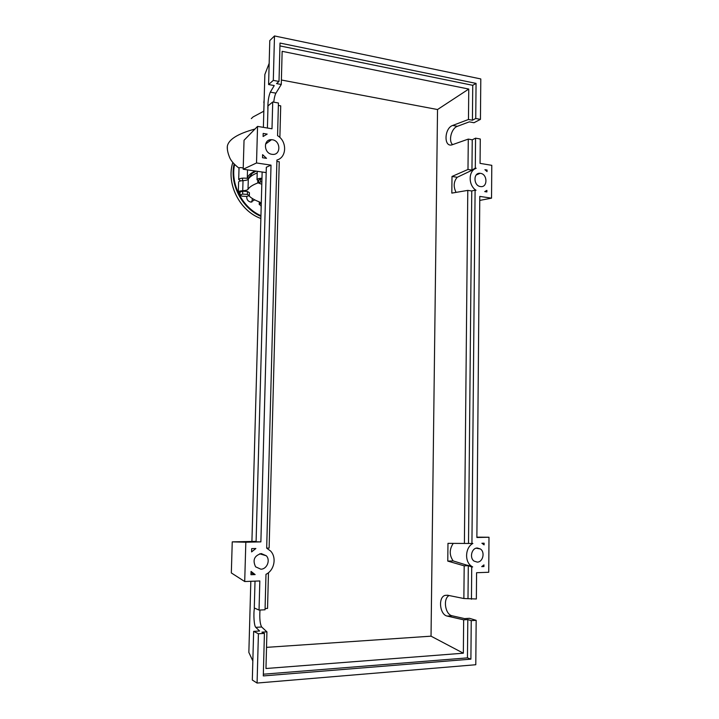 <?xml version="1.0" encoding="UTF-8"?>
<svg xmlns="http://www.w3.org/2000/svg" width="719" height="719" viewBox="0 0 719 719"><rect width="100%" height="100%" fill="white"/><g stroke="black" fill="none" stroke-linecap="round" stroke-linejoin="round"><path stroke-width="1.08" d="M256.108 171.131L252.351 173.243L248.19 178.51L248.118 179.408M239.912 194.984L242.654 194.112L247.381 194.418L249.34 195.595L246.599 196.458L241.899 196.152L239.912 194.984L240.002 192.072L242.734 191.191L242.654 194.112M242.734 191.191L247.471 191.497L247.381 194.418M247.471 191.497L249.421 192.683L249.34 195.595M261.258 204.178L261.051 206.982M261.815 184.244L258.732 183.111L258.813 180.056L260.62 178.869L260.539 181.934L261.878 181.934M260.62 178.869L261.959 178.86M258.732 183.111L260.539 181.934M248.01 189.331L248.298 179.184C247.696 179.984 245.934 180.469 243.022 180.64L242.725 190.724C245.646 190.571 247.399 190.104 248.01 189.331C249.421 187.021 252.666 184.909 257.753 182.986L258.75 182.419M248.298 179.184C249.628 176.928 252.603 174.834 257.204 172.92M258.777 181.314L257.016 179.687C257.348 178.86 259.002 178.366 261.977 178.204M261.087 205.67L259.226 204.457L260.781 203.126L259.415 201.931C254.445 200.026 250.949 197.959 248.927 195.721M238.609 182.132L238.618 181.997C238.897 181.26 240.362 180.802 243.022 180.64M239.966 193.276L238.322 192.036C238.591 191.317 240.065 190.886 242.725 190.724M251.317 118.608L253.07 116.936L263.837 111.175M240.685 180.909L238.69 179.498C239.652 178.258 242.519 177.863 247.282 178.312L247.525 169.882M247.282 178.312C247.839 175.706 250.473 173.27 255.2 171.005M239.032 168.102L239.032 167.976C239.301 167.491 240.694 167.491 243.22 167.976M246.788 196.395C246.554 199.424 247.875 201.329 250.751 202.102L254.697 199.855M252.396 198.543L251.803 202.102M480.535 173.351C487.608 174.169 487.788 187.596 480.705 186.589L480.427 186.554C473.39 185.808 473.093 172.434 480.121 173.297L480.535 173.351M477.353 548.022L480.373 548.957C485.334 552.075 482.925 562.249 477.236 562.105L474.1 561.108C469.201 557.899 471.718 547.824 477.353 548.022M272.375 139.774C280.859 140.78 281.057 155.295 272.564 154.378L271.989 154.315C263.63 153.399 263.163 139.073 271.503 139.693L272.375 139.774M261.258 553.567L266.327 555.787C270.641 560.182 266.938 569.277 260.844 569.187L255.605 566.824C252.405 560.083 254.292 555.661 261.258 553.567M449.105 595.539C442.742 598.684 445.16 614.664 452.224 615.806L464.591 618.61L469.471 618.313L476.167 620.326L471.242 620.632L467.799 619.58L463.665 619.832L447.29 616.093C439.785 614.871 437.88 597.444 444.98 595.395L447.515 595.215L463.872 598.523L476.355 598.99L476.58 572.719L488.731 572.261L488.992 537.237L476.877 537.488L479.789 196.395L491.535 198.156L491.787 165.325L480.067 163.375L480.283 139.01L475.565 138.165L475.295 168.111L476.203 168.264C468.267 170.727 468.123 185.286 476.014 190.274L475.097 190.14L471.934 543.483L472.877 543.456C465.301 547.375 464.339 561.359 471.349 566.114L472.671 566.949L471.727 566.985L471.439 599.242M259.981 610.036C259.451 618.358 260.008 624.011 261.68 626.995L266.929 631.848L261.923 632.154L264.421 633.385L258.409 633.754L253.645 631.363L259.604 631.003L255.775 627.336C254.095 626.06 253.295 614.215 254.445 608.049M265.077 608.562L267.54 608.436L268.475 572.684M259.038 610.08L265.05 609.775L265.985 574.31C274.325 570.419 276.86 557.459 270.596 551.042L266.677 548.157L276.923 160.031C286.854 157.497 287.258 141.284 277.57 135.675L278.433 102.997L272.726 101.981L271.998 128.791L257.555 126.391L256.521 162.97L271.018 165.136L260.88 541.892L245.826 542.207L244.712 581.527L259.829 580.952L259.038 610.08L254.283 607.977L255.02 581.132M463.872 598.523L464.186 565.844L468.303 565.7L471.727 566.985M471.934 543.483L447.973 543.357L447.775 561.099L464.186 565.844M464.402 543.51L467.79 190.382L451.82 193.105L452.008 176.461L467.988 169.459L468.285 139.1L451.945 144.861C443.578 147.368 444.315 128.153 452.682 125.448L468.473 119.489L468.761 89.057L437.529 109.531L281.39 80.007M463.665 619.832L463.351 653.203L431.032 636.171L437.529 109.531M258.409 633.754L257.078 683.05L475.789 664.733L476.167 620.326M468.303 565.7L467.997 598.316M463.351 653.203L265.967 668.508L266.929 631.848M269.688 140.331L269.67 141.05M267.89 110.214C267.648 102.709 268.457 96.688 270.308 92.14L274.236 85.579L268.591 84.527L273.301 80.384L278.999 81.454L276.536 83.593L281.273 84.474L282.145 51.328L468.761 89.057M281.273 84.474L275.916 93.164C274.991 94.836 274.263 97.829 273.723 102.161M279.88 137.491L280.716 105.846L278.37 105.432M266.677 548.121L269.122 548.058L279.242 161.757L276.887 161.398M471.242 620.632L470.9 659.152L263.298 675.923L264.421 633.385M251.686 548.624L255.856 548.525L251.596 551.913L251.686 548.624M262.516 157.722L262.597 154.648L266.515 158.333L262.516 157.722M263.181 133.437L267.18 134.094L263.1 136.502L263.181 133.437M250.967 574.715L251.057 571.416L255.137 574.571L250.967 574.715M483.932 566.554L481.703 566.635L483.941 564.882L483.932 566.554L482.575 566.06M486.889 190.382L486.88 191.937L484.741 191.605L486.889 190.382M487.042 171.58L484.921 169.684L487.051 170.035L487.042 171.58M484.121 543.196L484.103 544.867L481.892 543.249L484.121 543.196M253.645 631.363L252.315 680.039L257.078 683.05M475.565 138.165L472.239 139.801L468.285 139.1M468.473 119.489L472.419 120.226L475.744 118.482L480.445 119.372L473.983 122.724L469.318 121.853L457.401 126.31C451.415 128.198 448.144 140.915 452.637 144.636M272.726 101.981L268.007 105.882L267.405 128.027M480.445 119.372L480.795 78.946L274.496 35.95L273.301 80.384M274.496 35.95L269.787 40.597L268.591 84.527M278.999 81.454L280.015 43.059L476.059 83.395L475.744 118.482M279.943 45.908L472.743 85.318L476.059 83.395M472.743 85.318L472.419 120.226M467.988 169.459L471.961 170.097L472.239 139.801M486.008 170.556L487.051 170.035M475.097 190.14L471.763 190.984L467.79 190.382M266.515 647.361L431.032 636.171M467.799 619.58L467.449 657.876L263.343 674.206M453.213 543.411C449.267 549.388 449.249 555.23 453.168 560.928L447.775 561.099M472.671 566.949L453.168 560.928M470.9 659.152L467.449 657.876M475.295 168.111L471.961 170.097M452.008 176.461L457.212 177.287L476.203 168.264M457.212 177.287C453.626 181.539 453.24 186.572 456.053 192.386M471.763 190.984L468.509 543.42M255.137 574.571L251.021 572.863M244.712 581.527L231.329 572.935L232.246 541.865L256.099 541.38M232.246 541.865L245.826 542.207M271.018 165.136L266.327 167.239L256.09 541.784L260.88 541.892M256.521 162.97L243.184 169.244L266.183 172.605M243.184 169.244L244.038 140.268L257.555 126.391M269.05 141.508L269.949 139.846M488.992 537.237L476.877 537.147M491.535 198.156L479.753 200.412M252.836 660.941L248.855 652.412L250.823 581.294M269.167 63.335L264.853 74.479L263.388 127.362M262.147 172.012L251.92 541.47M257.815 180.676L257.753 182.986M259.981 202.183L259.927 203.854M227.366 149.112L227.321 146.308C228.516 139.495 237.737 133.734 254.975 129.034M264.143 100.022L263.837 102.646M263.927 107.976L263.72 111.211M232.821 162.494C225.946 183.713 239.76 210.973 260.862 218.477C239.715 211 225.901 183.713 232.812 162.476M260.925 216.347C241.881 208.24 229.379 184.073 234.115 163.959M234.61 164.462C230.233 184.172 242.411 207.629 260.943 215.7M452.224 615.806L447.29 616.093M261.68 626.995L255.775 627.336M457.401 126.31L452.682 125.448M275.916 93.164L270.308 92.14M248.172 179.355L248.19 178.51M242.501 180.676L242.573 178.15M259.298 201.886L259.226 204.457M238.618 181.997L238.322 192.036M257.249 171.302L257.016 179.687M239.032 167.976L238.69 179.498M239.032 168.147C234.187 164.453 231.069 160.921 229.658 157.56C227.842 153.084 227.06 149.336 227.321 146.317M264.143 99.977L263.783 111.193M476.176 548.193L480.373 548.957M259.667 553.801L266.327 555.787M447.757 595.26L444.98 595.395M465.849 564.936L471.349 566.114M265.554 144.079L271.503 139.693M476.185 174.996L480.121 173.297"/></g></svg>
